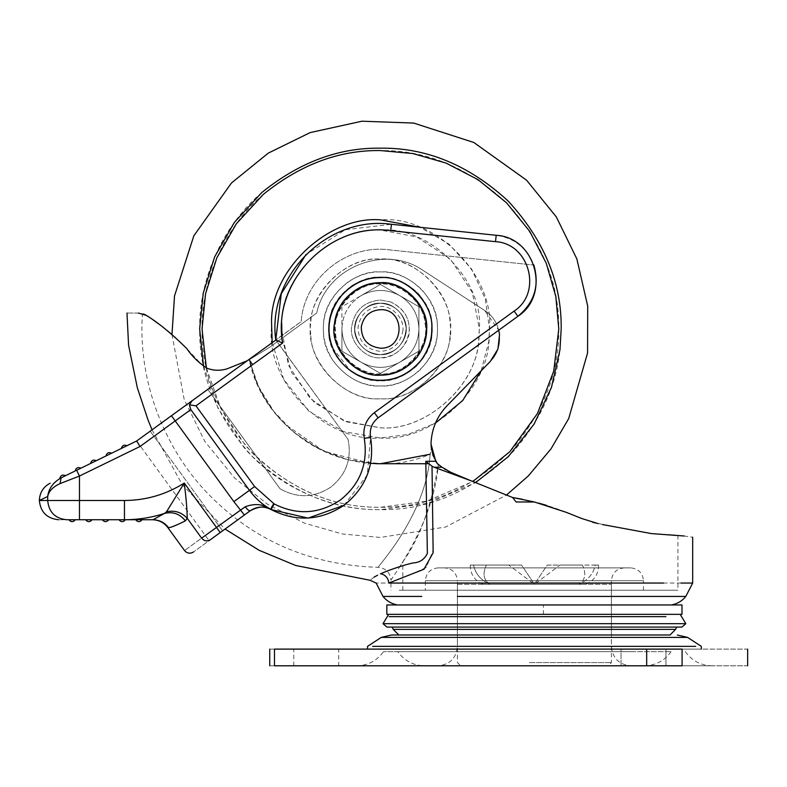 <?xml version="1.0" encoding="UTF-8"?>
<svg xmlns="http://www.w3.org/2000/svg" width="787" height="787" viewBox="0 0 787 787"><rect width="100%" height="100%" fill="white"/><g stroke="black" fill="none" stroke-linecap="round" stroke-linejoin="round"><path stroke-width="0.59" stroke-dasharray="3.94 2.95" d="M354.937 331.957C351.907 318.755 366.368 301.952 380.426 303.261C395.084 304.569 403.623 312.596 406.043 327.362C408.148 340.289 393.815 355.852 380.426 354.593C366.516 353.56 358.016 346.014 354.937 331.957C351.907 318.755 366.368 301.952 380.426 303.261C395.084 304.569 403.623 312.596 406.043 327.362C408.148 340.289 393.815 355.852 380.426 354.593C366.516 353.56 358.016 346.014 354.937 331.957C351.907 318.755 366.368 301.952 380.426 303.261C393.215 302.1 407.371 316.423 406.082 329.153C407.371 316.423 393.215 302.1 380.426 303.261C366.594 304.274 358.105 311.76 354.957 325.739C358.105 311.76 366.594 304.274 380.426 303.261C366.594 304.274 358.105 311.76 354.957 325.739C351.819 338.971 366.299 355.911 380.426 354.593C366.299 355.911 351.819 338.971 354.957 325.739C358.105 311.76 366.594 304.274 380.426 303.261C393.215 302.1 407.371 316.423 406.082 329.153C404.341 344.529 395.782 353.009 380.426 354.593C395.782 353.009 404.341 344.529 406.082 329.153C407.371 316.423 393.215 302.1 380.426 303.261C395.084 304.569 403.623 312.596 406.043 327.362C408.148 340.289 393.815 355.852 380.426 354.593C395.782 353.009 404.341 344.529 406.082 329.153C404.341 344.529 395.782 353.009 380.426 354.593C366.299 355.911 351.819 338.971 354.957 325.739C351.819 338.971 366.299 355.911 380.426 354.593C366.516 353.56 358.016 346.014 354.937 331.957C351.907 318.755 366.368 301.952 380.426 303.261C395.084 304.569 403.623 312.596 406.043 327.362C408.148 340.289 393.815 355.852 380.426 354.593C366.516 353.56 358.016 346.014 354.937 331.957M127.012 445.698L121.375 448.452L127.012 445.698C124.1 444.488 122.221 445.412 121.375 448.452M111.646 453.194L105.979 455.958L111.646 453.194C108.704 451.954 106.816 452.879 105.979 455.958M96.28 460.69L90.574 463.474L96.28 460.69C93.309 459.421 91.4 460.346 90.574 463.474M80.913 468.186L75.178 470.98L80.913 468.186C77.903 466.888 75.995 467.812 75.178 470.98M59.773 478.496C60.589 475.289 62.507 474.345 65.537 475.682L59.773 478.496M142.063 519.735C139.929 522.263 137.794 522.263 135.649 519.735L152.963 519.735C159.417 519.912 164.601 522.558 168.526 527.683L179.013 523.916M125.369 519.735L118.955 519.735L125.369 519.735M124.366 520.915L122.162 521.663L118.955 519.735M108.675 519.735L102.261 519.735L108.675 519.735M107.671 520.915L105.468 521.663L102.261 519.735M91.99 519.735L85.567 519.735L91.99 519.735M90.977 520.915L88.774 521.663L85.567 519.735M75.296 519.735L68.872 519.735L75.296 519.735M74.293 520.915L72.079 521.663L68.872 519.735M139.988 446.514L190.788 409.604L190.484 409.132C188.969 406.151 189.382 403.446 191.713 401.045L136.663 440.995L76.654 470.262L79.467 476.027L139.988 446.514L136.663 440.995L207.778 389.319L280.034 488.766L207.778 389.319L136.663 440.995L209.076 540.659M171.448 415.723L233.867 501.634L249.43 490.321L190.788 409.604L189.421 404.793L192.205 400.642L248.879 359.462L207.778 389.319L280.034 488.766L207.778 389.319L248.879 359.462L252.637 364.666L282.622 343.043L275.784 340.063L248.879 359.462M60.078 483.592L61.14 477.827C53.093 482.441 48.617 488.668 47.692 496.508C48.784 491.196 52.916 486.897 60.078 483.592L79.467 476.027L79.467 519.735L124.464 519.735C138.187 519.715 151.547 517.61 164.552 513.399L166.5 511.796C174.665 510.055 181.581 512.239 187.257 518.358C187.07 508.973 186.066 497.207 184.256 483.061L166.5 511.796M245.19 506.789C247.502 509.73 249.194 511.048 250.266 510.733C258.923 506.238 265.721 505.775 270.659 509.337L270.492 509.238C263.153 504.014 254.722 503.198 245.19 506.789L216.455 527.369L184.256 483.061C165.9 494.58 145.969 500.384 124.464 500.483L39.35 500.483L47.692 496.508L47.692 500.483C48.902 512.091 55.257 518.505 66.757 519.735C55.887 519.735 55.887 519.735 66.757 519.735L79.467 519.735M222.583 530.841L150.179 431.178L222.583 530.841C204.62 543.896 204.62 543.896 222.583 530.841L220.222 532.563L216.455 527.369L201.629 538.141C178.865 554.678 178.865 554.678 201.629 538.141C204.217 541.082 207.119 541.613 210.345 539.744C187.975 555.996 187.975 555.996 210.345 539.744L250.266 510.733C256.946 506.326 263.861 505.923 271.013 509.533C296.158 522.214 320.486 520.797 343.988 505.293C365.994 487.733 374.858 465.028 370.569 437.198C369.349 429.289 371.867 422.835 378.124 417.838L517.895 316.295C551.166 294.771 535.76 237.29 496.184 235.283L391.424 224.275C327.5 215.323 266.754 276.148 275.784 340.063L348.041 439.362C351.937 458.772 346.191 474.689 330.786 487.123C314.2 497.935 297.289 498.476 280.034 488.766C297.289 498.476 314.2 497.935 330.786 487.123C346.191 474.689 351.937 458.772 348.041 439.362L275.853 340.014L301.195 321.598C304.008 278.824 346.241 244.186 388.739 249.804L533.861 265.052L388.739 249.804C346.241 244.186 304.008 278.824 301.195 321.598L275.853 340.014L301.195 321.598C304.008 278.824 346.241 244.186 388.739 249.804L533.861 265.052C526.985 247.944 514.423 238.018 496.184 235.283C514.423 238.018 526.985 247.944 533.861 265.052L388.739 249.804C346.241 244.186 304.008 278.824 301.195 321.598L275.765 339.895L348.041 439.362C351.937 458.772 346.191 474.689 330.786 487.123C314.2 497.935 297.289 498.476 280.034 488.766C297.289 498.476 314.2 497.935 330.786 487.123C346.191 474.689 351.937 458.772 348.041 439.362L275.765 339.895C266.842 276.03 327.559 215.333 391.424 224.275L496.184 235.283L391.424 224.275L345.306 229.735L306.025 254.506M233.867 501.634L244.383 515.013M270.708 509.356L274.161 503.936L254.624 486.553L195.973 405.836L252.637 364.666M270.59 509.297L273.689 503.68M189.421 404.793L195.973 405.836M185.132 520.984L185.388 520.856C179.839 513.872 172.894 511.383 164.552 513.399M179.466 523.709L180.174 523.375M124.464 500.483L124.464 519.735L135.649 519.735M250.266 510.733L225.052 529.051L182.2 484.566L152.039 429.83M282.622 343.043C271.564 281.992 329.32 221.964 390.745 230.66L495.515 241.668C529.435 243.39 542.637 292.656 514.118 311.101L374.356 412.644L378.124 417.838C371.867 422.835 369.349 429.289 370.569 437.198C374.858 465.028 365.994 487.733 343.988 505.293C320.486 520.797 296.158 522.214 271.013 509.533M378.124 417.838L517.895 316.295C534.373 302.69 539.695 285.612 533.861 265.052M343.988 505.293L367.263 475.141L370.569 437.198L364.273 438.467C368.159 463.661 360.141 484.202 340.22 500.109C318.942 514.137 296.915 515.416 274.161 503.936M517.895 316.295L514.118 311.101M281.972 338.282L291.623 372.467L314.397 402.56L346.428 421.802L380.426 427.823C424.488 431.266 476.292 387.342 478.624 340.604L479.322 328.927C483.739 279.995 429.348 225.613 380.426 230.03C334.082 226.125 280.88 274.919 281.707 322.886M481.132 370.834L488.737 341.804L489.504 328.927L485.245 298.765L471.541 268.967L448.797 243.94L419.983 227.276M272.204 342.64L283.753 379.452L309.045 411.404L343.781 431.67L380.426 438.005L407.941 434.483L435.457 423.101M380.426 427.823C426.052 431.581 478.85 384.322 479.017 336.688L479.322 328.927L472.377 292.528L450.351 259.002L416.825 236.976L380.426 230.03C334.79 226.272 281.992 273.542 281.835 321.165L281.53 328.927L288.465 365.335L310.491 398.861L344.017 420.878L380.426 427.823M271.682 320.368L271.348 328.927C266.468 382.895 326.457 442.884 380.426 438.005C430.755 442.156 488.983 390.018 489.16 337.485L489.504 328.927C494.374 274.958 434.385 214.969 380.426 219.848C330.087 215.707 271.859 267.836 271.682 320.368M444.586 567.87L624.239 567.87L444.586 567.87C452.348 568.667 456.627 572.936 457.414 580.708L611.41 580.708L457.414 580.708L457.414 635.001L611.41 635.001L457.414 635.001L457.414 646.54L611.41 646.54L457.414 646.54C456.234 658.188 449.82 664.602 438.172 665.792L630.662 665.792L438.172 665.792M611.41 646.363L372.684 646.363M500.345 649.108L701.296 649.108L500.345 649.108M695.728 646.363L683.992 646.363M640.844 649.108L665.95 649.108L640.844 649.108M665.95 665.792L621.032 665.792L665.95 665.792L621.032 665.792L665.95 665.792L665.95 649.108L665.95 665.792M313.61 649.108L338.715 649.108L313.61 649.108M338.715 665.792L293.797 665.792L338.715 665.792L338.715 649.108M632.384 651.685L383.466 651.685L632.384 651.685M356.895 665.792L711.93 665.792L356.895 665.792C368.09 665.468 376.943 660.765 383.466 651.685M479.647 665.792L644.474 665.792L479.647 665.792M397.789 651.685L671.045 651.685L397.789 651.685C404.321 660.775 413.175 665.477 424.36 665.792M670.003 635.001L398.812 635.001L611.41 635.001L611.41 646.54C612.601 658.188 619.015 664.602 630.662 665.792M682.093 665.792C768.378 665.792 768.378 665.792 682.093 665.792L274.476 665.792C268.21 665.792 268.21 665.792 274.476 665.792L274.476 649.108L682.093 649.108C768.378 649.108 768.378 649.108 682.093 649.108L682.093 665.792M274.476 649.108C268.21 649.108 268.21 649.108 274.476 649.108M529.336 662.585L611.41 662.585L529.336 662.585M457.414 584.298L611.41 584.298L457.414 584.298L457.414 662.585L460.631 665.792L529.553 665.792M535.062 665.792L604.78 665.792M489.957 584.298C483.552 580.117 482.362 573.693 486.386 565.056L521.584 565.056L534.412 584.298L521.584 565.056L486.386 565.056C482.362 573.674 483.552 580.098 489.957 584.298L534.412 584.298L547.25 565.056L582.439 565.056C586.472 573.674 585.282 580.098 578.868 584.298C585.272 580.117 586.463 573.693 582.439 565.056L547.25 565.056L534.412 584.298L578.868 584.298L489.957 584.298C480.887 584.298 480.887 584.298 489.957 584.298C480.887 584.298 480.887 584.298 489.957 584.298C480.768 580.117 475.299 573.693 473.558 565.056C475.279 573.674 480.749 580.098 489.957 584.298M508.746 565.056L473.558 565.056L508.746 565.056L534.412 584.298L521.584 565.056L486.386 565.056L521.584 565.056L534.412 584.298L547.25 565.056L582.439 565.056L547.25 565.056L534.412 584.298L560.078 565.056L595.277 565.056C593.555 573.674 588.086 580.098 578.868 584.298C587.948 584.298 587.948 584.298 578.868 584.298C587.948 584.298 587.948 584.298 578.868 584.298C588.066 580.117 593.536 573.693 595.277 565.056L560.078 565.056M473.558 565.056C469.17 565.056 469.17 565.056 473.558 565.056C469.17 565.056 469.17 565.056 473.558 565.056M595.277 565.056C599.664 565.056 599.664 565.056 595.277 565.056C599.664 565.056 599.664 565.056 595.277 565.056M605.705 590.211L425.334 590.211L605.705 590.211M681.995 614.342L386.84 614.342M681.995 604.967L386.84 604.967M665.92 616.654L389.142 616.654M680.175 614.342L388.66 614.342L680.175 614.342M675.58 629.393L393.244 629.393M392.152 627.082L676.672 627.082L392.152 627.082M354.957 325.739C358.105 311.76 366.594 304.274 380.426 303.261C393.215 302.1 407.371 316.423 406.082 329.153C407.371 316.423 393.215 302.1 380.426 303.261C366.594 304.274 358.105 311.76 354.957 325.739C351.819 338.971 366.299 355.911 380.426 354.593C395.782 353.009 404.341 344.529 406.082 329.153C404.341 344.529 395.782 353.009 380.426 354.593C366.299 355.911 351.819 338.971 354.957 325.739M399.225 590.211L677.922 590.211L399.225 590.211M399.225 567.614L402.816 561.859C419.727 538.338 431.551 505.844 438.29 464.399C435.044 507.605 412.27 546.896 399.225 567.614L390.913 580.176L390.913 590.211M438.29 464.399L452.781 473.44L512.396 497.463L452.781 473.44L442.019 467.271L437.277 463.533L435.762 461.29L431.01 444.045L431.443 449.849L430.115 454.237L431.443 449.849L437.277 463.533M597.953 523.591L581.662 518.495L566.532 512.426C549.198 505.461 531.146 500.473 512.396 497.463L538.731 503.119M546.601 505.392L592.542 522.214M595.198 522.922L601.937 524.427M602.311 524.496L651.646 533.625L602.488 524.536L651.646 533.625L671.931 534.727C679.889 535.553 679.889 535.553 671.931 534.727C679.889 535.553 679.889 535.553 671.931 534.727L684.257 536.006C695.442 537.619 695.442 537.619 684.257 536.006M448.679 471.423L445.57 469.632M444.685 469.082L441.556 466.937M630.662 567.87L438.172 567.87L630.662 567.87C638.424 568.667 642.704 572.936 643.491 580.708L425.334 580.708L643.491 580.708L643.491 590.211M438.172 567.87L438.172 567.87C430.4 568.667 426.131 572.936 425.334 580.708L425.334 590.211M624.239 567.87L624.248 567.87C616.477 568.667 612.197 572.936 611.41 580.708L611.41 635.001M685.821 623.678L383.013 623.678M681.906 627.082L386.929 627.082M405.787 604.967L669.786 604.967L405.787 604.967M681.011 583.059L388.916 583.059C372.005 583.059 372.005 583.059 388.916 583.059L389.063 582.99M145.024 314.633L146.589 315.538M144.503 314.377L143.657 314.033M143.195 313.856L142.486 313.639C137.391 381.42 165.211 453.155 213.995 499.666C258.53 542.715 313.265 565.273 378.203 567.348C385.905 568.194 390.136 572.474 390.913 580.176M138.404 313.059C123.234 313.059 123.234 313.059 138.404 313.059L146.441 315.439L156.101 322.06M390.913 582.114L412.703 573.733L426.249 567.457L433.312 549.877L432.024 466.209L425.787 461.29L427.361 553.468C424.321 559.527 419.56 562.675 413.057 562.912L406.348 564.613C395.95 567.722 387.43 570.752 380.78 573.703L377.426 575.297M374.071 577.156L370.057 580.265M380.78 573.703C385.463 574.884 388.178 578.012 388.916 583.059M430.115 454.237C426.711 514.6 377.367 566.601 378.203 567.348C377.219 566.788 426.79 514.511 430.115 454.237C426.711 514.6 377.367 566.601 378.203 567.348C377.219 566.788 426.79 514.511 430.115 454.237C357.288 485.845 264.885 437.592 249.194 359.777L269.439 347.392L316.738 313C325.975 267.246 385.355 243.685 423.445 270.659L484.644 310.462C501.919 320.88 504.87 347.51 490.291 361.449L446.977 405.807L490.291 361.449C504.87 347.51 501.919 320.88 484.644 310.462L423.445 270.659C385.355 243.685 325.975 267.246 316.738 313L269.439 347.392L249.194 359.777L227.04 368.837C220.144 370.913 213.464 370.707 206.991 368.208C198.845 362.964 192.048 356.354 186.617 348.395L201.147 364.027M432.604 454.532L431.443 449.849M446.977 405.807C436.805 416.53 431.483 429.279 431.01 444.045C431.483 429.279 436.805 416.53 446.977 405.807L490.291 361.449C504.87 347.51 501.919 320.88 484.644 310.462L498.742 330.206M201.167 364.047L206.991 368.208C213.493 370.707 220.173 370.913 227.04 368.837L249.194 359.777L255.962 380.731L249.174 359.787L246.862 360.928M206.991 368.208C198.875 362.984 192.077 356.383 186.617 348.395L176.386 338.518M162.998 327.235L156.898 322.631M154.301 320.771L148.3 316.659M146.756 315.646L162.978 327.215M168.398 331.583L170.858 333.649M602.488 524.536L581.662 518.495L566.561 512.435L534.412 501.988L516.134 501.988L534.412 501.988L516.134 501.988L512.583 497.492L470.567 480.601L432.024 466.209M470.567 480.601L452.781 473.44M534.412 501.988L522.096 499.204M423.445 270.659L484.644 310.462L423.445 270.659C385.355 243.685 325.975 267.246 316.738 313C325.975 267.246 385.355 243.685 423.445 270.659M227.04 368.837L249.184 359.777L269.439 347.392L316.738 313L269.439 347.392L249.174 359.787M370.667 463.376L324.293 451.463L285.101 424.252C272.548 411.64 262.838 397.14 255.962 380.731C262.838 397.14 272.548 411.64 285.101 424.252C311.436 449.928 343.211 463.09 380.426 463.73L347.884 459.746L318.027 448.423L294.259 432.604L273.945 411.601L258.628 386.722L249.194 359.777M428.797 463.73L380.426 463.73M162.84 327.107L158.354 323.703M405.905 325.897C408.945 339.099 394.474 355.901 380.426 354.593C365.758 353.294 357.219 345.257 354.799 330.491C352.694 317.564 367.027 302.011 380.426 303.261C394.336 304.294 402.826 311.839 405.905 325.897C408.945 339.099 394.474 355.901 380.426 354.593C365.758 353.294 357.219 345.257 354.799 330.491C352.694 317.564 367.027 302.011 380.426 303.261C394.336 304.294 402.826 311.839 405.905 325.897M390.578 301.903L380.426 300.054C363.928 301.519 354.327 310.56 351.602 327.166C349.221 341.715 365.355 359.216 380.426 357.8C394.71 359.098 410.588 343.211 409.299 328.927C408.974 316.61 402.737 307.599 390.578 301.903L380.426 300.054C363.928 301.519 354.327 310.56 351.602 327.166C349.221 341.715 365.355 359.216 380.426 357.8C396.068 356.639 405.63 348.149 409.092 332.34C410.293 318.765 404.115 308.612 390.578 301.903M402.718 331.583C405.374 320.034 392.723 305.326 380.426 306.468C367.598 307.609 360.121 314.643 358.006 327.559C358.695 341.706 366.162 349.654 380.426 351.386C392.595 350.481 400.022 343.88 402.718 331.583M425.019 323.624C430.332 346.733 405.02 376.137 380.426 373.845C359.374 375.615 335.213 353.461 335.587 331.671C331.898 309.045 356.983 281.815 380.426 284.018C400.435 282.454 423.957 302.395 425.019 323.624C430.332 346.733 405.02 376.137 380.426 373.845C359.374 375.615 335.213 353.461 335.587 331.671C331.898 309.045 356.983 281.815 380.426 284.018C400.435 282.454 423.957 302.395 425.019 323.624M380.426 380.259C405.817 382.551 434.05 354.327 431.748 328.927C434.05 303.536 405.817 275.302 380.426 277.595C346.142 275.224 316.994 319.168 332.999 348.572L350.225 370.441M380.426 354.593C394.248 353.589 402.737 346.093 405.885 332.114C402.737 346.093 394.248 353.589 380.426 354.593C367.627 355.763 353.471 341.43 354.76 328.7C353.471 341.43 367.627 355.763 380.426 354.593M405.885 332.114C409.024 318.883 394.543 301.952 380.426 303.261C365.06 304.844 356.511 313.324 354.76 328.7C356.511 313.324 365.06 304.844 380.426 303.261C394.543 301.952 409.024 318.883 405.885 332.114M361.174 295.587C348.857 303.3 342.443 314.407 341.922 328.927C342.443 343.447 348.857 354.563 361.174 362.266C374.002 369.073 386.84 369.073 399.668 362.266C411.985 354.563 418.399 343.447 418.92 328.927C418.399 314.407 411.985 303.3 399.668 295.587C386.84 288.78 374.002 288.78 361.174 295.587L380.426 284.471L418.92 306.704L418.92 351.159L380.426 373.382L341.922 351.159L341.922 306.704L361.174 295.587L341.922 306.704L341.922 328.927C342.443 343.447 348.857 354.563 361.174 362.266L380.426 373.382L418.92 351.159L418.92 306.704L380.426 284.471L361.174 295.587C348.857 303.3 342.443 314.407 341.922 328.927L341.922 351.159L361.174 362.266C374.002 369.073 386.84 369.073 399.668 362.266C411.985 354.563 418.399 343.447 418.92 328.927C418.399 314.407 411.985 303.3 399.668 295.587C386.84 288.78 374.002 288.78 361.174 295.587M374.356 412.644C366.014 419.304 362.65 427.912 364.273 438.467M254.624 486.553L249.43 490.321C255.126 498.112 262.14 504.418 270.492 509.238M495.515 241.668L496.184 235.283M390.745 230.66L391.424 224.275M185.388 520.856L187.257 518.358L201.629 538.141M380.426 271.889C369.477 271.722 358.724 275.057 348.159 281.894C330.166 296.178 321.962 313.285 323.546 333.226C323.536 360.731 354.022 388.158 380.426 385.974C394.799 386.171 408.128 380.711 420.406 369.615C433.125 355.734 438.762 340.732 437.306 324.628C437.306 297.122 406.82 269.705 380.426 271.889C395.517 271.692 409.309 277.624 421.802 289.665C433.548 303.32 438.713 317.84 437.306 333.226C437.306 360.731 406.82 388.158 380.426 385.974C361.518 386.004 345.65 377.475 332.822 360.367C325.523 348.503 322.434 336.59 323.546 324.628C323.536 297.122 354.022 269.705 380.426 271.889M380.426 277.083C370.47 276.935 360.702 279.965 351.1 286.173C334.741 299.158 327.284 314.711 328.73 332.832C328.72 357.839 356.432 382.757 380.426 380.77C393.49 380.947 405.6 375.999 416.756 365.906C428.325 353.284 433.44 339.659 432.122 325.021C432.122 300.024 404.41 275.106 380.426 277.083C359.216 275.666 333.57 294.751 329.783 317.8C326.694 331.13 329.153 344.362 337.161 357.505C348.818 373.048 363.24 380.81 380.426 380.77C403.888 382.649 431.286 358.852 432.004 334.131C433.686 319.719 429.033 306.094 418.025 293.246C406.682 282.297 394.139 276.916 380.426 277.083M450.046 334.19C456.411 298.834 417.317 255.637 380.426 259.1C348.11 256.434 310.786 290 310.796 323.673C304.431 359.02 343.525 402.226 380.426 398.753C412.732 401.429 450.056 367.863 450.046 334.19M310.796 334.19C304.431 298.834 343.525 255.637 380.426 259.1C412.732 256.434 450.056 290 450.046 323.673C456.411 359.02 417.317 402.226 380.426 398.753C348.11 401.429 310.786 367.863 310.796 334.19M425.747 325.503C425.747 303.585 401.449 281.736 380.426 283.477C356.403 281.225 330.953 309.34 335.095 332.35C335.095 354.268 359.393 376.117 380.426 374.376C404.439 376.639 429.889 348.513 425.747 325.503M206.342 367.785L220.832 408.591L245.888 446.042C285.553 487.419 330.402 507.831 380.426 507.29L426.682 501.191L472.8 481.506M203.469 365.798L218.088 408.433L244.088 447.606C279.513 489.268 334.505 510.507 380.426 509.681L428.118 503.277L475.564 482.618M262.101 192.284C220.222 227.699 198.836 282.877 199.662 328.927C199.042 375.065 216.691 417.671 252.607 456.745C291.682 492.662 334.288 510.301 380.426 509.681C429.436 510.271 473.872 490.704 513.734 451C540.63 420.16 556.045 386.427 559.97 349.802L561.18 328.927C561.8 282.799 544.151 240.192 508.235 201.118C469.16 165.201 426.554 147.553 380.426 148.172C338.863 147.553 299.414 162.26 262.101 192.284M263.665 194.094C222.347 229.037 201.236 283.487 202.052 328.927C201.442 374.455 218.855 416.49 254.299 455.053C292.862 490.488 334.898 507.91 380.426 507.29C428.787 507.871 472.633 488.57 511.973 449.387C543.797 411.817 559.409 371.671 558.79 328.927C559.4 283.409 541.987 241.363 506.543 202.81C467.99 167.365 425.944 149.953 380.426 150.563C339.413 149.953 300.486 164.463 263.665 194.094M336.029 319.178C327.736 343.506 353.55 376.717 380.426 374.376C400.996 376.029 425.01 355.163 425.639 333.491C430.499 310.275 404.951 281.175 380.426 283.477C361.833 282.238 339.345 298.962 336.029 319.178M687.582 637.401L381.242 637.401M646.688 649.108L646.688 665.792M543.423 614.342L543.423 604.967M402.816 590.211L402.816 561.859M672.482 604.691L396.343 604.691M685.802 596.428L626.767 596.428M611.41 596.428L457.414 596.428M421.753 596.428L394.031 596.428M442.019 467.271L434.178 467.271M435.762 461.29L425.787 461.29M190.484 409.132C188.969 406.151 189.382 403.456 191.713 401.045M171.969 334.593L184.197 399.511L204.846 441.438L234.733 478.132L267.669 504.349L304.776 523.257L342.532 533.989L380.426 537.462L445.59 527.015L506.454 495.072M621.032 665.792L621.032 649.108L621.032 665.792M293.797 665.792L293.797 649.108M685.359 651.685C691.881 660.765 700.745 665.468 711.93 665.792M671.045 651.685C664.513 660.775 655.65 665.477 644.474 665.792M611.41 584.298L611.41 662.585L608.203 665.792M470.252 565.056C470.331 574.274 474.61 580.688 483.08 584.298M598.582 565.056C598.494 574.274 594.224 580.688 585.744 584.298M677.922 535.347L677.922 590.211"/><path stroke-width="1.18" d="M121.375 448.452C122.221 445.412 124.1 444.488 127.012 445.698M105.979 455.958C106.816 452.879 108.704 451.954 111.646 453.194M90.574 463.474C91.4 460.346 93.309 459.421 96.28 460.69M75.178 470.98L61.14 477.827L75.178 470.98C75.995 467.812 77.903 466.888 80.913 468.186M59.773 478.496L65.537 475.682C62.507 474.345 60.589 475.289 59.773 478.496M118.955 519.735C121.1 522.263 123.234 522.263 125.369 519.735L124.464 519.735L125.369 519.735L124.366 520.915M102.261 519.735C104.405 522.263 106.54 522.263 108.675 519.735L107.671 520.915M85.567 519.735C87.711 522.263 89.846 522.263 91.99 519.735L90.977 520.915M135.649 519.735L142.063 519.735C139.929 522.263 137.794 522.263 135.649 519.735L124.464 519.735L124.464 500.483C145.969 500.384 165.9 494.58 184.256 483.061C186.066 497.207 187.07 508.973 187.257 518.358C181.581 512.239 174.665 510.055 166.5 511.796L184.256 483.061L220.222 532.563L210.345 539.744C187.975 555.996 187.975 555.996 210.345 539.744C207.119 541.613 204.217 541.082 201.629 538.141L245.19 506.789C254.693 503.188 263.133 504.005 270.492 509.238L270.659 509.337C265.691 505.775 258.893 506.238 250.266 510.733C249.194 511.048 247.502 509.73 245.19 506.789M68.872 519.735C71.017 522.263 73.152 522.263 75.296 519.735L74.293 520.915M201.629 538.141C178.865 554.678 178.865 554.678 201.629 538.141L187.257 518.358L185.388 520.856C179.839 513.872 172.894 511.383 164.552 513.399L152.963 519.735L164.552 513.399C151.576 517.6 138.217 519.715 124.464 519.735L79.467 519.735L79.467 476.027L76.654 470.262L136.663 440.995L192.205 400.642L189.421 404.793L190.788 409.604L139.988 446.514L79.467 476.027L60.078 483.592C52.916 486.897 48.784 491.196 47.692 496.508C48.617 488.668 53.093 482.441 61.14 477.827L60.078 483.592M190.484 409.132L249.43 490.321L254.624 486.553L274.161 503.936C296.915 515.416 318.942 514.137 340.22 500.109C360.141 484.202 368.159 463.661 364.273 438.467L370.569 437.198C374.858 465.028 365.994 487.733 343.988 505.293C320.486 520.797 296.158 522.214 271.013 509.533L270.659 509.337M364.273 438.467C362.65 427.912 366.014 419.304 374.356 412.644L514.118 311.101C542.637 292.656 529.435 243.39 495.515 241.668L390.745 230.66C329.32 221.964 271.564 281.992 282.622 343.043L275.784 340.063L191.713 401.045M136.663 440.995L139.988 446.514M61.14 477.827C46.512 484.959 46.512 484.959 61.14 477.827M79.467 519.735L66.757 519.735C55.179 518.594 48.824 512.18 47.692 500.483L47.692 496.508L39.35 500.483L124.464 500.483M270.492 509.238C262.14 504.418 255.126 498.112 249.43 490.321L233.867 501.634L244.383 515.013L209.076 540.659M343.988 505.293L308.12 518.112L271.013 509.533C263.861 505.923 256.946 506.326 250.266 510.733L244.383 515.013M306.025 254.506L281.234 293.777L275.784 340.063C266.754 276.148 327.5 215.323 391.424 224.275L496.184 235.283C535.76 237.29 551.166 294.771 517.895 316.295L378.124 417.838C371.867 422.835 369.349 429.289 370.569 437.198L370.569 437.198C369.349 429.289 371.867 422.835 378.124 417.838L517.895 316.295C534.373 302.69 539.695 285.612 533.861 265.052M189.421 404.793L195.973 405.836L254.624 486.553M270.59 509.297L273.689 503.68M180.174 523.375L185.132 520.984M185.388 520.856C176.229 525.421 170.602 527.693 168.526 527.683C164.601 522.558 159.417 519.912 152.963 519.735L142.063 519.735M164.434 513.439L166.5 511.796M66.757 519.735C55.887 519.735 55.887 519.735 66.757 519.735M394.031 596.428L383.023 596.428L376.156 583.059L370.057 580.265L295.656 565.479L259.061 550.261L225.052 529.051L222.583 530.841L250.266 510.733M419.983 227.276L380.426 219.848C329.31 215.54 270.639 269.361 271.545 322.267L272.204 342.64M435.457 423.101L462.687 400.553L481.132 370.834M281.707 322.886L281.972 338.282M457.414 635.001L534.412 635.001L457.414 635.001M372.684 646.363L695.728 646.363M683.992 646.363L611.41 646.363M676.672 627.082L675.58 629.393L393.244 629.393L398.812 635.001L391.513 635.001L611.41 635.001M646.688 649.108L682.093 649.108C768.378 649.108 768.378 649.108 682.093 649.108L682.093 665.792C768.378 665.792 768.378 665.792 682.093 665.792L274.476 665.792C268.21 665.792 268.21 665.792 274.476 665.792L274.476 649.108C268.21 649.108 268.21 649.108 274.476 649.108L646.688 649.108L646.688 665.792M604.78 665.792L460.631 665.792M529.553 665.792L535.062 665.792M517 604.967L681.995 604.967L681.995 614.342L386.84 614.342L386.84 604.967L517 604.967M389.142 616.654L665.92 616.654M522.096 499.204L512.583 497.492L534.412 501.988L566.355 512.357M592.542 522.214L595.198 522.922M566.561 512.435L581.662 518.495L597.953 523.591M538.731 503.119L546.296 505.293M452.781 473.44L442.019 467.271L434.178 467.271L470.567 480.601L448.679 471.423M445.57 469.632L444.685 469.082M441.556 466.937L437.277 463.533L432.604 454.532M685.821 623.678L681.906 627.082L386.929 627.082L383.013 623.678L685.821 623.678L680.175 614.342M398.812 635.001L670.003 635.001M380.426 573.861C365.994 582.262 365.994 582.262 380.426 573.861L380.78 573.703C385.463 574.884 388.178 578.012 388.916 583.059C372.005 583.059 372.005 583.059 388.916 583.059L663.608 583.059M457.414 596.428L685.802 596.428L692.678 583.059L681.011 583.059M148.3 316.659L145.024 314.633M143.657 314.033L144.503 314.377M206.991 368.208C213.454 370.707 220.134 370.913 227.04 368.837C220.183 370.913 213.493 370.707 206.991 368.208C198.914 363.033 192.126 356.432 186.617 348.395C171.655 333.649 158.256 322.67 146.441 315.439L138.404 313.059C123.234 313.059 123.234 313.059 138.404 313.059M380.78 573.703C387.42 570.752 395.94 567.722 406.348 564.613L413.057 562.912C419.569 562.675 424.331 559.527 427.361 553.468L425.787 461.29L432.024 466.209L433.145 552.749L424.026 569.198L388.916 583.059M377.426 575.297L374.071 577.156M389.063 582.99L390.913 582.114M431.443 449.849L431.01 444.045C431.483 429.279 436.805 416.53 446.977 405.807C436.805 416.53 431.483 429.279 431.01 444.045L435.762 461.29L437.277 463.533L442.019 467.271M175.698 337.889L165.526 329.241M165.073 328.877L162.988 327.225M156.898 322.631L154.301 320.771M162.978 327.215L168.398 331.583M170.858 333.649L164.385 328.327M534.412 501.988L516.134 501.988L512.583 497.492L470.567 480.601M434.178 467.271L432.024 466.209M684.257 536.006C695.442 537.619 695.442 537.619 684.257 536.006L651.646 533.625L602.488 524.536M446.977 405.807L490.291 361.449L497.925 349.074L499.529 334.623L498.742 330.206M430.115 454.237L380.426 463.73L370.667 463.376M428.797 463.73L380.426 463.73M246.862 360.928L227.04 368.837M164.011 328.031L162.84 327.107M158.354 323.703L156.101 322.06M350.225 370.441L356.177 374.169C364.312 378.331 372.399 380.367 380.426 380.259C395.792 380.387 409.24 373.845 420.779 360.643C428.266 350.461 431.915 339.895 431.748 328.927C434.05 303.536 405.817 275.302 380.426 277.595C365.06 277.477 351.602 284.009 340.063 297.211C328.258 313.856 325.897 330.973 332.999 348.572C337.712 359.698 345.434 368.227 356.177 374.169C364.312 378.331 372.399 380.367 380.426 380.259M380.426 348.179C405.246 349.231 405.246 308.622 380.426 309.685C369.969 310.462 363.594 316.138 361.302 326.703C361.292 339.295 367.667 346.457 380.426 348.179M171.448 415.723L233.867 501.634M248.879 359.462L252.637 364.666L195.973 405.836M282.622 343.043L252.637 364.666M390.745 230.66L391.424 224.275M495.515 241.668L496.184 235.283M514.118 311.101L517.895 316.295M374.356 412.644L378.124 417.838M271.013 509.533L274.161 503.936M472.8 481.506L509.72 451.797L537.432 413.549L553.733 371.09L558.79 328.927L555.809 296.473L546.267 263.271L529.71 231.329L506.543 202.81L478.024 179.643L446.081 163.086L412.88 153.544L380.426 150.563C339.246 149.953 300.211 164.562 263.311 194.399L236.346 223.783L216.858 257.792L205.564 293.708L202.052 328.927L206.342 367.785M475.564 482.618L508.225 456.755L534.088 424.104L551.451 387.43L559.97 349.802L561.18 328.927C561.8 282.799 544.151 240.192 508.235 201.118C469.16 165.201 426.554 147.553 380.426 148.172C338.695 147.553 299.139 162.358 261.737 192.589L234.418 222.367L214.664 256.837L203.223 293.236L199.662 328.927L203.469 365.798M367.539 649.108L367.539 646.363L381.242 637.401L687.582 637.401L701.296 646.363L701.296 649.108M399.048 604.967L669.786 604.967M672.482 604.691C677.902 603.511 682.339 600.756 685.802 596.428L684.956 596.428M626.767 596.428L611.41 596.428M396.343 604.691C390.923 603.511 386.486 600.756 383.023 596.428L421.753 596.428M435.762 461.29L425.787 461.29M380.426 282.681C366.575 282.572 354.455 288.465 344.057 300.349C338.548 307.648 335.36 315.4 334.485 323.585C329.094 347.352 355.153 377.534 380.426 375.183C394.267 375.291 406.387 369.398 416.785 357.505C423.524 348.336 426.82 338.803 426.672 328.927C428.738 306.045 403.308 280.615 380.426 282.681M58.602 519.735C46.954 518.554 40.531 512.13 39.35 500.483C39.675 492.672 43.275 486.897 50.161 483.188M152.344 519.735C158.797 519.902 163.991 522.548 167.916 527.674L184.542 550.556C187.149 553.468 190.129 553.94 193.504 551.972M506.454 495.072L528.215 476.037L550.969 448.924L568.696 418.586L587.564 353.009L587.702 306.104L576.871 258.962L556.36 216.986L526.601 180.213L473.833 142.486L413.667 123.067L362.01 121.208L310.147 132.59L268.19 153.17L231.457 182.997L193.828 235.815L174.507 295.991L171.969 334.593M687.582 637.401L677.322 635.001M381.242 637.401L391.513 635.001M747.65 665.792L747.65 649.108M269.734 665.792L269.734 649.108M388.66 614.342L383.013 623.678M393.244 629.393L392.152 627.082M675.58 629.393L670.012 635.001M152.039 429.83L148.074 420.071L137.322 387.716L128.576 345.208L126.982 313.059M692.678 583.059L692.678 537.226"/></g></svg>
